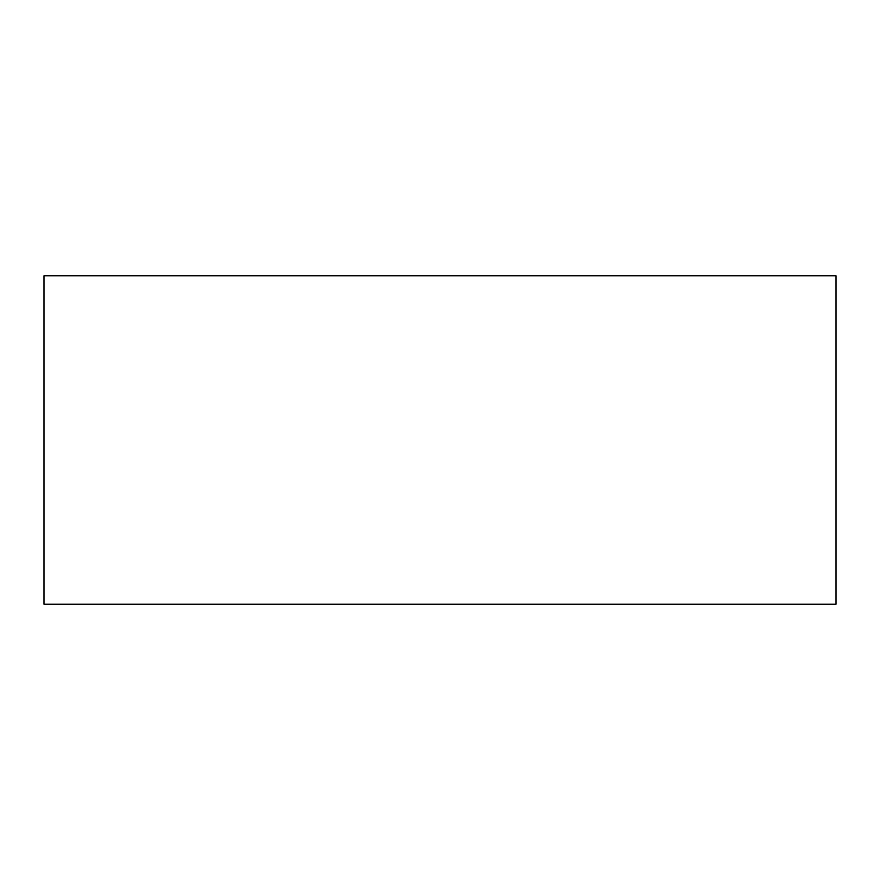 <?xml version="1.0" encoding="UTF-8"?>
<svg xmlns="http://www.w3.org/2000/svg" width="880" height="880" viewBox="0 0 880 880"><rect width="100%" height="100%" fill="white"/><g stroke="black" fill="none" stroke-linecap="round" stroke-linejoin="round"><path stroke-width="1.32" d="M836 275.803L836 604.197L44 604.197L44 275.803L836 275.803"/></g></svg>
